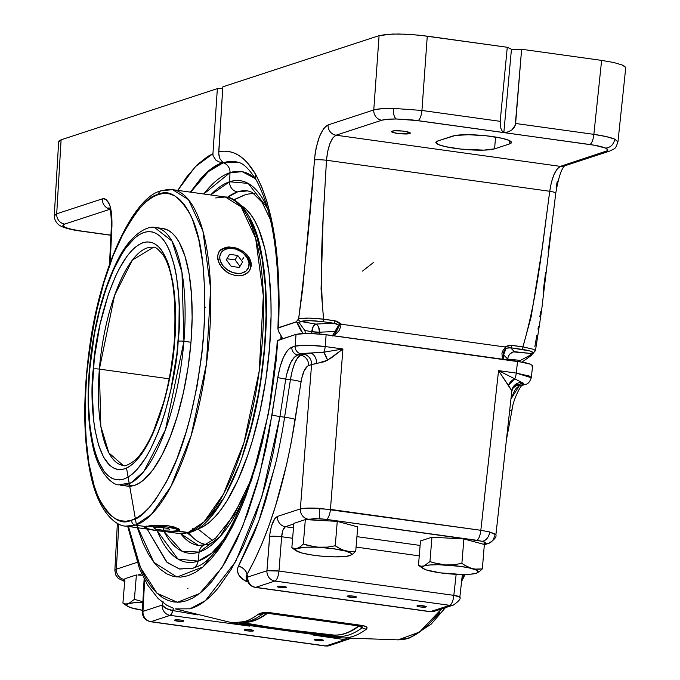<?xml version="1.0" encoding="UTF-8"?>
<svg xmlns="http://www.w3.org/2000/svg" width="680" height="680" viewBox="0 0 680 680"><rect width="100%" height="100%" fill="white"/><g stroke="black" fill="none" stroke-linecap="round" stroke-linejoin="round"><path stroke-width="1.02" d="M329.8 634.635L332.027 634.848A230.681 78.141 -82.1 0 0 333.268 634.984A230.681 78.141 -82.1 0 0 358.062 626.322A9.367 8.355 -126.9 0 1 358.538 626.373A230.673 78.141 97.9 0 1 333.089 634.976M231.956 622.744L232.271 622.727A9.367 8.814 97.3 0 0 232.925 622.837L249.806 620.993A231.549 78.429 -82.1 0 0 262.769 613.904A9.367 8.355 -126.9 0 1 266.475 613.59A230.673 78.141 97.9 0 1 245.08 622.302A230.673 78.141 -82.1 0 0 266.475 613.59A9.367 8.355 -126.9 0 1 266.951 613.666A230.681 78.141 97.9 0 1 244.553 622.404A230.681 78.141 97.9 0 0 266.951 613.666A9.367 8.355 53.1 0 0 266.475 613.59A9.367 8.355 53.1 0 0 262.769 613.904L264.061 613.351M250.401 264.605L249.033 262.913A15.649 11.382 -149.7 0 1 236.113 273.326A15.649 11.382 -149.7 0 1 219.861 258.859L217.855 259.59L219.861 258.859L219.819 256.471L221.391 252.288L224.952 249.416L229.968 248.293L235.654 249.084L241.162 251.668L243.576 253.521L247.282 258L249.033 262.913L248.557 267.521L245.939 271.116L241.57 273.156L238.926 273.488L233.24 272.697L227.732 270.104L223.244 266.118L220.464 261.332L219.861 258.859A15.649 11.382 -149.7 0 1 232.781 248.447A15.649 11.382 -149.7 0 1 249.033 262.913L250.401 264.605A17.995 13.082 30.3 0 0 236.529 249.22A17.995 13.082 30.3 0 0 218.501 252.569A17.995 13.082 30.3 0 1 236.529 249.22A17.995 13.082 30.3 0 1 250.401 264.605L251.218 263.219L250.401 264.605A17.995 13.082 30.3 0 1 249.5 270.733A17.995 13.082 30.3 0 0 250.401 264.605M147.245 526.788L146.693 526.073L147.245 526.788L155.422 526.099L167.356 527L176.052 528.963L177.412 529.992L176.409 530.833A15.649 2.405 4.7 0 1 160.123 531.071A15.649 2.405 4.7 0 1 146.387 527.918A15.649 2.405 4.7 0 1 147.245 526.788A15.649 2.405 4.7 0 1 165.92 526.813A15.649 2.405 4.7 0 1 177.2 530.451A15.649 2.405 4.7 0 1 176.409 530.833L168.224 531.522L156.298 530.621L147.602 528.658L146.234 527.629L147.245 526.788M192.755 528.632A4.497 4.173 -108.1 0 1 188.198 532.474L178.577 533.443A169.847 57.536 -82.1 0 0 188.198 532.474L178.594 531.139L170.136 531.522M161.135 190.799A4.497 4.173 71.9 0 0 158.397 194.471C168.733 188.972 179.537 196.001 190.791 215.552C202.648 239.181 206.873 280.05 203.456 338.155C197.243 397.188 185.878 443.156 169.371 476.085C154.19 504.296 141.601 518.985 131.623 520.132C121.286 525.631 110.492 518.611 99.237 499.052C87.371 475.422 83.155 434.554 86.564 376.448C92.778 317.424 104.142 271.447 120.657 238.527C135.839 210.307 148.418 195.627 158.397 194.471A4.497 4.173 -108.1 0 1 162.953 190.621A169.847 57.536 97.9 0 1 172.576 189.66A169.847 57.536 97.9 0 1 207.91 351.993A169.847 57.536 97.9 0 1 135.456 525.147A4.497 4.173 -108.1 0 1 131.623 520.132A4.497 4.173 71.9 0 0 135.456 525.147A169.847 57.536 97.9 0 1 125.834 526.116L135.456 525.147L145.061 526.481L135.456 525.147L151.334 514.488L170.816 486.625L191.182 435.455L206.474 363.715L210.588 288.499L202.904 230.928L188.419 199.571L172.576 189.66L225.326 196.987L241.171 206.898L255.654 238.255L263.33 295.825L259.225 371.042L243.933 442.782L223.558 493.952L204.077 521.815L188.198 532.474A169.847 57.536 -82.1 0 0 260.661 359.32A169.847 57.536 -82.1 0 0 225.326 196.987C234.455 196.486 253.011 210.902 260.525 248.378C267.911 283.704 268.337 325.677 261.774 374.28C251.277 454.758 218.076 525.869 189.966 532.321L178.577 533.443L163.472 531.343M212.627 540.575L197.914 528.972A164.976 55.879 97.9 0 1 196.35 529.431L197.914 528.972L212.627 540.575M239.292 197.464A176.987 59.95 97.9 0 1 244.987 194.905L233.886 199.886L244.987 194.905A176.987 59.95 -82.1 0 0 242.139 196.019L233.716 199.801M187.425 533.027L194.488 538.96A176.987 59.95 -82.1 0 0 205.785 544.425A176.987 59.95 97.9 0 1 188.641 532.721M174.454 620.236L174.454 620.228A4.683 0.722 -175.3 0 0 178.27 621.256A4.683 0.722 -175.3 0 0 183.489 621.222L182.929 620.509L180.786 620.075L174.76 620.015A4.683 0.722 4.7 0 1 179.996 619.981A4.683 0.722 4.7 0 1 183.795 621.001L183.489 621.222A4.683 0.722 -175.3 0 0 183.795 621.001A4.683 0.722 4.7 0 1 183.489 621.231L182.929 620.509L183.489 621.222A4.683 0.722 4.7 0 1 178.254 621.265A4.683 0.722 4.7 0 1 174.454 620.236A4.683 0.722 4.7 0 1 174.76 620.015L174.87 620.577L177.471 621.163L183.489 621.231C178.449 621.52 175.533 621.112 174.76 620.007M277.219 586.577L277.227 586.568A4.683 0.722 -175.3 0 0 281.036 587.596A4.683 0.722 -175.3 0 0 286.263 587.562L285.694 586.848L286.263 587.571A4.683 0.722 -175.3 0 0 286.56 587.341L281.12 587.613L278.086 587.078L277.525 586.356A4.683 0.722 4.7 0 1 282.761 586.321A4.683 0.722 4.7 0 1 286.56 587.341A4.683 0.722 4.7 0 1 286.263 587.571A4.683 0.722 4.7 0 1 281.019 587.596A4.683 0.722 4.7 0 1 277.219 586.577A4.683 0.722 4.7 0 1 277.525 586.356L283.551 586.415L285.694 586.848L286.263 587.571C281.214 587.851 278.298 587.452 277.525 586.347M244.315 629.943L244.315 629.935A4.683 0.722 -175.3 0 0 248.132 630.963A4.683 0.722 -175.3 0 0 253.359 630.929L252.79 630.215L250.648 629.782L244.621 629.722A4.683 0.722 4.7 0 1 249.857 629.688A4.683 0.722 4.7 0 1 253.657 630.708L253.359 630.929A4.683 0.722 -175.3 0 0 253.657 630.708A4.683 0.722 4.7 0 1 253.351 630.938L252.79 630.215L253.359 630.929C248.31 631.218 245.395 630.819 244.621 629.714L244.732 630.284L247.333 630.87L253.351 630.938A4.683 0.722 4.7 0 1 248.115 630.963A4.683 0.722 4.7 0 1 244.315 629.943A4.683 0.722 4.7 0 1 244.621 629.722M347.089 596.284L347.089 596.275A4.683 0.722 -175.3 0 0 350.897 597.303A4.683 0.722 -175.3 0 0 356.125 597.269L355.555 596.547L356.125 597.269A4.683 0.722 -175.3 0 0 356.422 597.048L350.982 597.321L347.497 596.623L347.387 596.062A4.683 0.722 4.7 0 1 352.623 596.029A4.683 0.722 4.7 0 1 356.422 597.048A4.683 0.722 4.7 0 1 356.125 597.269A4.683 0.722 4.7 0 1 350.88 597.303A4.683 0.722 4.7 0 1 347.089 596.284A4.683 0.722 4.7 0 1 347.387 596.062L353.413 596.122L356.014 596.708L356.125 597.269C351.075 597.558 348.16 597.159 347.387 596.054M314.185 639.65L314.185 639.642A4.683 0.722 -175.3 0 0 317.993 640.67A4.683 0.722 -175.3 0 0 323.221 640.637L322.651 639.923L320.51 639.489L314.483 639.429A4.683 0.722 4.7 0 1 319.719 639.395A4.683 0.722 4.7 0 1 323.519 640.415L323.221 640.637A4.683 0.722 -175.3 0 0 323.519 640.415A4.683 0.722 4.7 0 1 323.221 640.637L322.651 639.923L323.221 640.637A4.683 0.722 4.7 0 1 317.976 640.67A4.683 0.722 4.7 0 1 314.185 639.65L318.078 640.688L323.221 640.637C318.172 640.925 315.256 640.526 314.483 639.421L314.185 639.685A4.683 0.722 4.7 0 1 314.483 639.429M416.95 605.99L416.95 605.982A4.683 0.722 -175.3 0 0 420.758 607.01A4.683 0.722 -175.3 0 0 425.986 606.968L425.416 606.254L425.986 606.976A4.683 0.722 -175.3 0 0 426.284 606.755L420.844 607.019L417.358 606.331L417.248 605.769A4.683 0.722 4.7 0 1 422.484 605.736A4.683 0.722 4.7 0 1 426.284 606.755A4.683 0.722 4.7 0 1 425.986 606.976A4.683 0.722 4.7 0 1 420.75 607.01A4.683 0.722 4.7 0 1 416.95 605.99A4.683 0.722 4.7 0 1 417.248 605.769L423.274 605.829L425.416 606.262L425.986 606.976C420.937 607.265 418.022 606.866 417.248 605.761M381.752 120.232C384.6 119.357 389.495 118.949 396.449 119A9.367 3.91 -89.4 0 1 393.363 108.375C384.081 108.307 377.553 108.834 373.771 109.956A9.367 8.696 71.9 0 0 381.752 120.232L387.549 119.263L396.449 119L412.582 119.969L589.798 144.508C596.946 145.52 602.149 146.693 605.413 148.036A9.367 8.398 -67 0 0 614.669 139.119C610.317 137.334 603.373 135.745 593.861 134.351A9.367 3.171 97.9 0 1 589.798 144.508A9.367 3.171 -82.1 0 0 593.861 134.351L601.621 60.384L521.619 49.266L515.619 123.48L593.861 134.351L515.619 123.48L514.496 126.973L511.879 129.922L508.138 131.877L503.837 132.566L594.719 145.282L605.413 148.036L607.869 149.881L607.495 150.696L560.362 166.37L336.056 135.201L381.752 120.232A9.367 8.696 -108.1 0 1 373.771 109.956L379.091 35.649L222.819 86.836L218.739 151.81L223.864 151.156L228.888 151.512L233.792 152.873L238.535 155.227L243.117 158.567L247.503 162.877L255.603 174.327L261.69 186.83L266.959 201.739L271.328 218.739L274.762 237.618L277.245 258.366L278.707 280.415L279.14 303.526L278.536 327.658L296.2 321.87L298.613 318.877L302.727 288.813L315.129 153.714L316.217 147.602L319.422 136.646L323.57 128.707L325.822 126.242L328.075 124.924L373.771 109.956L328.075 124.924C321.139 129.047 316.591 140.726 314.44 159.962C310.624 212.594 305.346 265.565 298.613 318.877L308.771 318.113L323.595 319.175L321.062 289.008L323.102 219.572L326.468 160.25L549.737 191.275L541.935 249.976L531.123 316.948L522.928 346.868L509.677 345.202L504.45 346.902L341.598 324.275L336.821 321.181L323.595 319.175C318.486 265.472 323.774 213.019 326.468 160.25L327.683 151.41L329.919 143.582L332.86 137.904L336.056 135.201L560.362 166.37L557.082 169.056L553.928 174.709L551.352 182.487L549.737 191.275L326.468 160.25C320.986 159.664 316.974 159.57 314.44 159.962C316.974 159.57 320.986 159.664 326.468 160.25C327.913 146.498 331.118 138.15 336.056 135.201A9.367 8.696 -108.1 0 1 328.075 124.924A9.367 8.696 71.9 0 0 336.056 135.201L381.752 120.232M495.89 534.888L489.702 531.972A9.367 6.732 103.9 0 1 482.112 541.263C485.75 542.223 486.685 543.039 484.908 543.728A9.367 8.696 71.9 0 0 488.699 543.362M532.091 366.596L532.61 365.763L530.57 364.225L517.557 361.293L516.248 373.082L498.559 370.625L521.925 382.483L519.826 384.293L521.517 383.46L521.925 382.483L523.175 383.078L523.566 384.157L522.69 384.6L519.367 385.688L516.834 385.279L519.826 384.293A9.367 8.696 -108.1 0 0 516.163 384.616L516.171 384.616C516.12 385.968 515.652 381.505 511.87 390.949L498.559 370.625L480.828 530.289L319.812 508.368A9.367 1.054 93.7 0 0 320.025 518.746L326.4 519.384A9.367 3.171 -82.1 0 0 330.446 509.396L342.916 349.001L325.219 346.545L326.137 334.696L517.557 361.293L516.248 373.082L498.559 370.625L480.828 530.289L330.446 509.396L342.916 349.001L331.644 357.663L324.683 361.649L311.576 364.531L307.453 366.137L304.155 370.812L301.606 378.76L291.269 442.272L286.628 464.483L275.493 506.124L269.017 525.479L262.089 543.362L254.77 559.683L247.044 574.447L247.732 577.057L266.942 570.766L270.002 532.882L271.456 526.099L274.83 518.593L277.398 516.435L300.356 508.912L311.576 364.531L300.356 508.912L307.955 508.087L330.446 509.396A9.367 3.171 97.9 0 1 326.4 519.384L314.525 518.577L306.825 519.69L337.263 521.373L357.723 526.889L355.716 551.284L350.6 551.735L342.609 550.094L335.257 545.768L337.263 521.373L357.723 526.889L355.716 551.284L348.007 551.548L333.523 548.743L314.908 546.95L303.322 544.009L305.328 519.605L308.337 519.197A9.367 8.696 -108.1 0 1 300.356 508.912L277.398 516.435C273.436 518.789 270.844 525.462 269.611 536.452L266.942 570.766L247.732 577.057L247.044 574.447L246.109 576.512L246.534 581.587L241.935 578.408L238.603 574.693L237.269 570.494L237.507 568.31L252.832 536.29C256.921 526.635 261.205 514.709 265.685 500.522L276.361 460.521C280.185 443.122 282.931 428.689 284.589 417.223A899.58 80.707 -170.2 0 1 279.947 416.517L273.284 452.548L269.263 469.948L264.8 486.812L254.822 518.083L243.474 545.972L231.2 569.381L218.186 587.971C209.185 598.706 200.337 605.498 191.632 608.328M277.899 328.746L278.868 332.078L282.498 338.308L278.35 330.837L277.899 328.746L278.536 327.658C281.146 258.842 273.504 207.731 255.603 174.327A9.367 8.007 150.1 0 0 256.224 180.047A9.367 8.007 -29.9 0 1 255.603 174.327C245.14 156.4 232.849 148.894 218.739 151.81L218.969 155.609L219.954 158.797L223.108 162.834A206.184 69.844 -82.1 0 0 190.672 192.177L208.344 171.641L223.108 162.834L222.317 162.732L206.244 172.907L190.4 192.134L200.863 178.398C208.097 170.349 215.254 165.13 222.317 162.732L223.525 162.894A9.367 8.696 -108.1 0 1 230.019 172.66L229.576 181.772L248.191 183.413L267.537 208.25A188.02 63.691 -82.1 0 0 229.576 181.772A9.367 8.696 71.9 0 0 237.566 191.887A178.976 60.63 97.9 0 0 227.4 197.37L237.566 191.887A9.367 8.696 -108.1 0 1 229.576 181.772L210.664 194.947A188.02 63.691 -82.1 0 1 229.576 181.772L230.019 172.66A197.234 66.81 97.9 0 1 255.382 178.611L242.225 171.708L230.019 172.66A9.367 8.696 71.9 0 0 223.525 162.894L238.025 162.273A206.184 69.844 -82.1 0 0 223.329 162.758L237.873 162.231M219.079 546.057A197.234 66.81 97.9 0 1 198.084 561.127L199.13 552.101A188.02 63.691 -82.1 0 1 163.914 531.403L181.994 551.216L199.13 552.101A9.367 8.696 -108.1 0 1 204.799 544.774A9.367 8.696 -108.1 0 1 208.59 544.408L216.504 540.506M198.45 545.428L180.684 533.638A178.976 60.63 97.9 0 0 198.45 545.428L204.909 544.731L215.611 538.194L233.946 515.049L250.631 480.505M204.799 544.774A9.367 8.696 71.9 0 0 199.13 552.101A188.02 63.691 -82.1 0 0 246.032 493.383L220.099 536.664L199.13 552.101L198.084 561.127L211.76 553.137L228.072 534.684M281.274 339.209A188.02 63.691 -82.1 0 0 281.452 336.558L281.274 339.209M409.7 133.552L406.963 131.725L409.7 133.552A9.367 1.436 -175.3 0 0 410.312 133.11L409.7 133.552C405.969 135.031 387.421 132.447 392.232 131.13A9.367 1.436 4.7 0 1 402.713 131.07A9.367 1.436 4.7 0 1 410.303 133.119A9.367 1.436 4.7 0 1 409.7 133.56L410.074 132.753L408.578 132.115L402.517 131.044L394.171 130.806L391.629 131.639L393.363 132.575L399.423 133.645L409.7 133.56A9.367 1.436 4.7 0 1 399.228 133.629A9.367 1.436 4.7 0 1 391.629 131.58A9.367 1.436 -175.3 0 0 399.236 133.62A9.367 1.436 -175.3 0 0 409.7 133.552M282.498 338.308L282.727 338.733L282.498 338.308M222.046 543.694L215.178 552.202M196.529 566.848L193.12 568.183A9.367 8.696 71.9 0 0 198.084 561.127A9.367 8.696 -108.1 0 1 193.12 568.183L179.681 569.041L167.255 562.615L147.186 529.082L166.447 561.901L179.239 568.939L193.12 568.183L196.529 566.848C228.948 556.333 271.889 447.279 277.219 340.791M247.707 190.876L237.566 191.887A178.976 60.63 97.9 0 1 247.707 190.876L252.195 192.372L262.131 202.334L270.495 219.852M93.27 369.053C88.918 402.671 94.647 477.156 124.568 468.86C154.743 457.478 173.383 375.003 174.471 342.457A4.743 0.731 -175.3 0 0 174.156 342.695A4.743 0.731 -175.3 0 0 174.429 342.958A4.743 0.731 4.7 0 1 174.156 342.695A4.743 0.731 4.7 0 1 174.471 342.457L175.499 320.646L174.939 300.186L174.054 290.708L172.788 281.86L169.15 266.373L166.812 259.887L161.211 249.738L157.998 246.168L154.555 243.661L150.909 242.233L147.101 241.893L143.166 242.65L139.145 244.502L135.065 247.418L130.985 251.379L126.922 256.351L119.043 269.101L115.302 276.76L108.383 294.278L99.917 324.76L94.376 357.901L92.234 390.864L93.678 420.801L94.945 429.649L98.583 445.137L103.581 457.19L109.744 465.341L113.186 467.848L116.832 469.285L120.632 469.616L124.568 468.86L128.596 467.015L132.668 464.091L136.756 460.131L144.806 449.233L152.439 434.75L159.35 417.231L165.291 397.341L170.017 375.861L174.471 342.457C178.823 308.839 173.094 234.353 143.166 242.65C112.99 254.04 94.359 336.506 93.27 369.053A4.743 0.731 4.7 0 1 99.373 369.121A4.743 0.731 -175.3 0 0 93.27 369.053M123.139 465.426L108.843 452.846L100.835 426.36L99.373 369.121A110.109 37.298 97.9 0 1 153.442 247.316L132.439 260.006L114.597 295.324L99.373 369.121L169.167 378.811L99.373 369.121A110.109 37.298 97.9 0 0 123.139 465.426C124.346 466.692 128.163 465.077 134.589 460.598C140.939 455.005 147.186 445.366 153.315 431.673L163.446 402.951C168.827 383.767 172.397 363.681 174.156 342.686C176.672 299.582 173.018 270.402 163.183 255.136C158.125 248.974 154.879 246.364 153.442 247.316M118.711 484.857L131.061 482.8L143.803 471.478L165.435 429.802L183.923 341.267A4.803 0.739 -175.3 0 0 178.143 341.258C176.953 376.745 156.638 466.684 123.726 479.094C91.103 488.146 84.855 406.921 89.599 370.26A4.803 0.739 -175.3 0 0 89.284 370.498A4.803 0.739 4.7 0 1 89.599 370.26C90.78 334.764 111.103 244.834 144.007 232.416C176.638 223.363 182.886 304.589 178.143 341.258A4.803 0.739 4.7 0 1 183.923 341.267A130.024 44.047 97.9 0 1 120.062 485.112L127.118 486.089A130.024 44.047 -82.1 0 0 190.978 342.252L183.923 341.267L190.978 342.252A130.024 44.047 -82.1 0 0 162.903 228.514L155.847 227.536A130.024 44.047 97.9 0 1 183.923 341.267L181.985 272.468L172.04 241.12L154.479 227.409C148.996 225.862 131.673 231.94 117.529 260.406C102.663 290.267 93.245 326.952 89.284 370.481C87.014 399.024 88.085 423.75 92.505 444.677C97.945 473.365 112.982 485.112 118.711 484.857M144.381 527.748L147.636 528.674L144.381 527.748L144.143 526.898L151.436 525.428L161.347 525.189L168.257 525.784L174.182 526.975L179.325 529.295L179.52 530.655L178.594 531.139L178.755 529.159L178.594 531.139L172.261 531.615M144.143 526.898L154.505 525.223L168.257 525.784L178.219 528.513L179.758 530.026L178.594 531.139L188.198 532.474A4.497 4.173 71.9 0 0 190.026 532.304M250.503 260.398L251.251 265.982L249.9 270.113L247.503 272.926L242.369 275.476L236.045 275.757L229.525 273.7L223.788 269.646L219.649 264.308L218.365 261.435L217.617 255.833L218.832 251.94L221.068 249.407L225.973 247.265L228.973 246.95L235.518 247.86L238.807 249.05L244.775 252.705L247.214 255.051L250.503 260.398L251.218 263.219L251.251 265.982L249.356 270.946L245.131 274.465L242.369 275.476L236.045 275.757L229.525 273.7L226.517 271.889L221.484 267.087L218.365 261.435L217.676 258.561L217.617 255.833L219.334 251.183L221.068 249.407L225.973 247.265L228.973 246.95L235.518 247.86L241.935 250.682L244.775 252.705L249.152 257.652L250.503 260.398M531.301 377.74L516.248 373.082A7.029 2.38 97.9 0 1 514.803 378.743A7.029 2.38 -82.1 0 0 516.248 373.082L529.252 376.04L531.31 377.68L532.61 365.763L530.57 364.225L525.283 362.661L321.725 334.161L308.286 333.344L296.038 334.373L295.128 346.103L291.805 347.191C285.524 350.225 280.865 360.306 277.814 377.434L272.008 414.859L259.607 474.759L242.463 527.017L221.918 567.698L199.623 593.504L177.404 602.276L157.08 593.292L140.309 567.298L128.469 526.481L134.249 550.417L142.069 571.217L146.608 579.827L151.487 587.044L156.672 592.9L162.189 597.388L167.986 600.448L173.969 602.021L180.106 602.149L186.413 600.806L192.856 597.992L199.299 593.75L205.734 588.123L212.16 581.119L224.782 563.108L236.674 540.413L247.681 513.366L257.346 483.046L265.565 449.812L269.017 432.539L277.814 377.434L280.211 366.325L283.594 356.991L287.598 350.387L289.705 348.339L295.128 346.103L296.038 334.373L277.822 340.34L276.08 361.063L270.453 402.662L262.25 442.569L257.227 461.635L245.709 496.544L239.292 512.21L232.483 526.533L225.437 539.181L218.169 550.163L210.69 559.444L203.15 566.831L195.611 572.262L188.079 575.722L180.702 577.133L173.587 576.504L166.736 573.861L160.166 569.177L154.037 562.564L148.385 554.09L143.208 543.736L137.326 527.706M204.944 306.944L205.674 307.504M179.758 530.026L179.52 530.655M89.599 370.26L94.444 333.829L99.603 310.403L106.08 288.719L113.619 269.611L121.941 253.819L126.293 247.35L135.175 237.618L139.621 234.43L144.007 232.416L148.299 231.591L152.456 231.956L156.425 233.512L160.182 236.257L163.684 240.142L166.897 245.149L169.796 251.209L174.522 266.297L176.316 275.171L178.653 295.154L179.18 306.076L178.925 329.23L176.936 353.413L170.893 389.555L165.044 412.225L161.661 422.79L158.006 432.718L150.033 450.254L145.792 457.7L137.02 469.574L132.557 473.9L128.12 477.079L123.726 479.094L119.442 479.927L115.285 479.553L111.316 477.998L107.559 475.26L104.057 471.367L97.945 460.3L95.395 453.22L93.211 445.213L90.041 426.683L88.561 405.433L88.468 394.043L89.599 370.26M137.895 575.025L141.703 573.775L137.895 575.025L142.392 575.271L137.895 575.025M124.958 581.247L123.48 580.269L124.372 579.453A9.367 8.696 -108.1 0 1 116.382 569.177L137.088 562.394L116.382 569.177L118.787 523.991L116.382 569.177A9.367 8.696 71.9 0 0 124.372 579.453L124.72 581.154M293.811 523.957L285.387 526.711L293.488 527.841L285.387 526.711A9.367 8.696 -108.1 0 1 277.398 516.435A9.367 8.696 71.9 0 0 285.387 526.711L293.811 523.957M356.923 536.656L420.113 545.428L356.923 536.656M420.478 540.957L431.953 537.2L463.887 538.96L483.395 544.221L485.8 542.912L482.112 541.263L326.4 519.384L476.782 540.277A9.367 3.171 -82.1 0 0 480.828 530.289L489.702 531.972L495.465 534.14L495.89 534.88C496.706 537.021 494.275 539.861 488.58 543.405A9.367 8.696 -108.1 0 1 484.908 543.728L483.395 544.221L484.356 544.485L463.887 538.96L461.881 563.363L463.887 538.96L431.953 537.2L429.947 561.604L431.953 537.2L420.478 540.957L418.472 565.361L420.478 540.957M150.96 621.656L170.17 615.366L249.645 626.119L170.17 615.366L171.606 613.827L173.468 608.328L172.898 610.581A9.367 2.83 97.5 0 1 170.17 615.366A9.367 8.696 -108.1 0 1 162.18 605.081L163.251 601.894L162.18 605.081A9.367 3.935 16.5 0 0 172.898 610.581L166.234 608.49L162.18 605.081A9.367 8.696 71.9 0 0 170.17 615.366L150.96 621.656A9.367 3.171 97.9 0 1 150.433 621.707A9.367 3.171 -82.1 0 0 150.96 621.656A9.367 8.696 -108.1 0 1 142.97 611.371L162.18 605.081L142.97 611.371A9.367 8.696 71.9 0 0 150.96 621.656L325.813 645.949L150.96 621.656M313.029 635.035L345.024 639.659L325.813 645.949A9.367 3.171 97.9 0 1 325.286 646A9.367 3.171 -82.1 0 0 325.813 645.949A9.367 8.696 71.9 0 0 329.486 645.626A9.367 8.696 -108.1 0 1 325.813 645.949L345.024 639.659A9.367 3.519 -81.7 0 0 346.749 638.206M247.325 580.091A9.367 6.188 -11.8 0 1 247.732 577.057A9.367 8.696 71.9 0 0 255.723 587.341L274.924 581.052A9.367 3.171 -82.1 0 0 278.97 571.056L453.823 595.348L278.97 571.056L281.639 536.741L292.629 538.271L281.639 536.741L278.97 571.056A9.367 3.171 97.9 0 1 274.924 581.052L449.777 605.344L430.108 611.694A9.367 2.83 -82.5 0 0 430.576 611.635L255.723 587.341L430.576 611.635L449.777 605.344L274.924 581.052L255.723 587.341A9.367 3.519 98.3 0 1 255.111 587.384L255.723 587.341A9.367 8.696 -108.1 0 1 247.732 577.057L247.307 580.023L246.559 577.617L247.291 578.399M557.354 181.101L556.07 187.187M550.579 232.806L548.139 252.535M545.64 272.28L543.09 292.034M540.515 311.797L539.869 316.736M538.415 326.663L537.973 329.154M536.835 335.41L534.862 346.647M532.083 353.787L531.667 355.087M212.933 153.706L217.37 88.621L61.098 139.808L56.703 213.809L102.4 198.84L104.576 198.713L106.59 199.775L109.862 205.292L111.732 214.582L111.936 226.287L110.203 262.421L111.936 226.287L111.325 226.839L111.936 226.287C112.268 207.655 109.089 198.5 102.4 198.84A9.367 8.696 71.9 0 0 109.591 208.972A9.367 8.696 -108.1 0 1 102.4 198.84L56.703 213.809A9.367 8.696 71.9 0 0 64.685 224.094L109.727 209.338L64.685 224.094A9.367 8.696 -108.1 0 1 56.703 213.809L61.098 139.808L59.185 140.743L58.692 141.839L61.098 139.808L217.37 88.621L222.7 88.715L217.37 88.621L212.933 153.706L195.228 166.77L177.786 190.383L186.575 177.089L197.072 164.9L207.663 156.468L212.933 153.706L213.053 155.593L212.933 153.706M222.317 162.732L218.909 161.882L215.874 160.123L213.053 155.593L215.874 160.123L218.909 161.882L222.317 162.732M80.376 231.03A9.367 3.171 -82.1 0 0 80.945 230.987L110.891 235.144L80.945 230.987A9.367 3.171 97.9 0 1 80.418 231.038A9.367 3.171 97.9 0 1 79.917 230.834M511.632 409.921L511.632 409.921A7.029 0.578 -169.4 0 1 511.998 410.193A7.029 0.578 -169.4 0 1 509.737 410.184A7.029 0.578 10.6 0 0 511.998 410.193M464.329 574.472L461.831 579.317M439.952 612.612L433.322 619.667M126.531 468.087L136.382 524.577L153.875 562.351L176.944 577.057L203.006 566.95L228.888 533.239L251.634 479.859L268.608 412.955L277.822 340.34L277.55 341.216L277.227 340.74L296.038 334.373L300.866 333.565L308.286 333.344L326.137 334.696L325.219 346.545A7.029 2.38 97.9 0 1 323.774 352.206L342.916 349.001L325.219 346.545C311.525 344.947 301.495 344.802 295.128 346.103L307.36 345.21L325.219 346.545A7.029 2.38 -82.1 0 1 323.774 352.206L342.916 349.001L327.59 360.221L323.774 352.206A9.367 1.861 -112 0 1 327.59 360.221L316.531 363.604A9.367 6.774 85.3 0 0 310.522 353.107L300.602 355.232L297.798 354.909L302.659 353.473L323.774 352.206L310.522 353.107A9.367 6.774 -94.7 0 1 316.531 363.604L311.576 364.531A9.367 8.696 71.9 0 0 303.594 354.254L310.522 353.107L301.121 353.821A7.029 6.528 -108.1 0 1 295.128 346.103A7.029 6.528 71.9 0 0 301.121 353.821L297.798 354.909L300.602 355.232L297.594 357.858L294.695 363.214L292.221 370.736L290.428 379.627L285.745 379.083L279.947 416.517A899.58 80.707 9.8 0 0 284.589 417.223L290.428 379.627L285.745 379.083L286.62 374.501L290.675 362.695L294.142 357.433L297.798 354.909A7.029 6.528 -108.1 0 1 291.805 347.191A7.029 6.528 71.9 0 0 297.798 354.909C292.324 357.263 288.303 365.322 285.745 379.083A7.029 0.654 -171.2 0 1 277.814 377.434A7.029 0.654 8.8 0 0 285.745 379.083L279.947 416.517A7.029 0.654 -171.2 0 1 272.008 414.859A7.029 0.654 8.8 0 0 279.947 416.517L261.749 497.225L235.671 561.578L205.394 600.652L189.983 608.821L175.244 608.88M230.019 172.66L203.779 193.995A197.234 66.81 97.9 0 1 230.019 172.66M157.156 530.74L177.939 559.053L198.084 561.127A197.234 66.81 97.9 0 1 157.156 530.74M625.719 67.549L622.446 65.084L613.981 62.569L601.621 60.384L593.861 134.351L606.212 136.587L614.669 139.119L617.958 141.831L625.727 67.813L624.775 66.351L622.446 65.084L613.981 62.569L601.621 60.384L521.619 49.266L511.445 49.258L507.271 47.277L420.197 35.3L405.628 34.195L392.343 34.051L379.091 35.649L222.819 86.836L218.739 153.739L219.954 158.797L222.955 162.529M494.589 148.835L509.507 143.947L511.471 142.298L508.81 140.301L501.933 138.252L486.149 135.779L468.673 134.725L455.387 135.447L437.827 140.947L435.863 142.596L438.523 144.594L445.4 146.642L461.185 149.115L483.829 150.127L494.589 148.835A30.455 4.683 4.7 0 1 460.547 149.047A30.455 4.683 4.7 0 1 435.854 142.392A30.455 4.683 4.7 0 1 437.827 140.947L452.744 136.059A30.455 4.683 4.7 0 1 486.787 135.847A30.455 4.683 4.7 0 1 511.479 142.502A30.455 4.683 4.7 0 1 509.507 143.947L509.771 140.751L509.507 143.947L494.589 148.835L495.558 137.029L494.589 148.835M247.919 581.918L246.534 581.587L247.409 580.473L246.534 581.587C238.672 577.422 235.951 572.279 238.391 566.151L258.85 520.837L275.434 464.517M127.704 526.371L139.468 568.616L147.611 585.012L158.125 598.527L166.753 605.226L173.587 608.354M445.476 607.631L431.043 624.283L409.785 637.899L405.272 639.132L398.276 639.863L407.49 638.325C416.194 635.502 425.17 628.745 434.426 618.043L441.6 608.898L419.56 632.017L398.216 639.863M272.289 612.986L362.202 625.447L366.231 626.748L367.14 627.929L366.426 629.127A232.399 78.727 97.9 0 1 341.725 637.874A232.399 78.727 97.9 0 1 340.195 637.721A9.367 8.814 -82.7 0 1 339.719 637.67A9.367 8.814 -82.7 0 1 336.065 636.284L240.338 623.245A9.367 3.188 101.1 0 1 240.626 622.973A9.367 3.188 -78.9 0 0 240.338 623.245L239.402 623.058L240.338 623.245A9.367 3.188 101.1 0 1 238.654 624.044A9.367 3.188 -78.9 0 0 240.338 623.245L328.27 635.46A9.367 3.153 94.7 0 1 329.375 634.661A9.367 3.153 -85.3 0 0 328.27 635.46A9.367 3.153 94.7 0 1 326.817 636.293A9.367 3.153 -85.3 0 0 328.27 635.46L336.065 636.284A9.367 8.814 97.3 0 0 332.716 634.933A9.367 8.814 -82.7 0 1 336.065 636.284A9.367 8.814 97.3 0 0 339.719 637.67L341.725 637.874A232.399 78.727 -82.1 0 0 366.426 629.127A9.367 8.355 -126.9 0 1 362.202 627.725A231.549 78.429 97.9 0 1 336.065 636.284A231.549 78.429 97.9 0 0 362.202 627.725A9.367 8.355 53.1 0 0 358.538 626.373A9.367 8.355 -126.9 0 1 362.202 627.725A9.367 8.355 53.1 0 0 366.426 629.127C368.169 627.266 366.137 625.957 360.332 625.217L272.289 612.986C266.041 612.051 261.443 612.433 258.502 614.134L264.146 612.561L272.289 612.986A9.367 3.009 100.9 0 1 271.039 613.453A9.367 3.009 -79.1 0 0 272.289 612.986M232.798 622.821L232.925 622.837A9.367 8.814 -82.7 0 1 232.271 622.727A232.399 78.727 -82.1 0 0 258.502 614.134A232.399 78.727 97.9 0 1 232.271 622.727L238.578 624.027A9.367 3.188 -78.9 0 0 238.654 624.044L231.744 622.667M421.94 110.466L500.183 121.337L507.271 47.277L427.269 36.159L421.94 110.466L427.269 36.159L412.896 34.637L398.692 34L386.818 34.357L379.091 35.649L373.771 109.956L381.497 108.715L393.363 108.375L421.94 110.466A9.367 3.171 97.9 0 1 417.885 120.623L503.837 132.566L502.171 131.053L500.888 128.393L500.183 121.337L421.94 110.466L393.363 108.375A9.367 3.91 90.6 0 0 396.449 119L417.885 120.623A9.367 3.171 -82.1 0 0 421.94 110.466M80.945 230.987L71.68 229.347L65.331 227.46L62.883 225.615L64.685 224.094C60.358 226.287 65.781 228.582 80.945 230.987M144.126 578.782L142.358 611.923A9.367 1.683 3 0 1 142.97 611.371L144.653 579.793L142.97 611.371L142.383 611.83M516.298 384.574A9.367 8.696 71.9 0 1 519.826 384.293L516.834 385.279L512.626 388.263L516.834 385.279L519.367 385.688L516.213 388.288L514.624 390.635L510.986 398.964M459.85 597.091L453.823 595.348A9.367 3.171 97.9 0 1 449.777 605.344A9.367 3.171 -82.1 0 0 453.823 595.348L456.161 574.303L453.823 595.348A9.367 1.19 6.3 0 1 459.85 597.15A9.367 1.19 6.3 0 1 459.255 597.49M419.254 555.866L356.065 547.086L419.254 555.866M333.268 634.984A230.681 78.141 -82.1 0 0 358.062 626.322L357.025 625.719L269.203 613.521L266.951 613.666L269.203 613.521A9.367 3.009 100.9 0 1 269.671 613.241A9.367 3.009 -79.1 0 0 269.203 613.521L357.025 625.719L358.062 626.322A9.367 8.355 53.1 0 1 358.538 626.373A230.673 78.141 -82.1 0 1 332.732 634.933M332.409 634.89L277.108 628.515L243.125 622.659L278.01 628.652M391.629 131.571L391.629 131.58A9.367 1.436 4.7 0 1 392.232 131.13M233.078 161.321L237.822 162.214C243.202 163.115 249.339 169.065 256.224 180.047C273.037 211.03 280.271 260.576 277.907 328.695M334.058 335.92L339.056 330.667L340.425 327.275L339.957 324.504L341.598 324.275L504.45 346.902L505.741 347.539L503.251 349.894L501.933 353.294L502.486 359.32M278.069 328.041L296.607 321.87L299.889 328.89L302.898 333.438L297.194 322.209L299.344 322.906L300.534 321.445L315.75 324.062L333.923 323.229L322.592 321.657L309.545 320.671L300.534 321.445L315.75 324.062L333.923 323.229L336.464 323.85L338.691 325.048L338.81 326.4L332.596 335.597M528.079 357.612L529.907 356.371M529.915 355.359L531.556 355.291L532.669 353.49A2.321 2.159 71.9 0 0 532.703 353.481A2.321 2.159 -108.1 0 1 531.76 353.566L532.924 352.623L529.779 350.923L510.595 347.777L514.361 351.662L531.76 353.566L529.899 355.351L520.413 360.434L519.588 361.811L520.413 360.434L507.646 359.031L507.569 359.899L507.646 359.031L520.413 360.434L529.899 355.351L531.76 353.566A2.321 2.159 71.9 0 0 532.669 353.49L532.729 353.473A2.321 2.159 -108.1 0 1 531.819 353.549A2.321 2.159 71.9 0 0 532.755 353.455L535.423 350.744C538.186 333.293 542.037 308.83 542.75 300.585L555.773 193.069L555.178 193.409C556.597 192.865 554.787 192.151 549.737 191.275C542.657 243.431 537.591 295.911 522.928 346.868L533.723 349.358L535.423 350.744M503.769 359.372L503.659 354.918L507.646 359.031L508.325 356.346L509.847 354L513.145 351.875L531.819 353.549C534.557 352.214 531.259 350.812 521.925 349.35A2.321 0.79 -82.1 0 0 522.928 346.868L511.598 345.296L504.45 346.902L505.495 347.259M319.32 333.923L319.464 332.214L335.061 331.491L319.464 332.214L318.614 326.952L317.348 325.057L315.75 324.062L313.174 326.578L311.627 333.429L311.772 331.678L304.776 330.48L311.772 331.678A6.749 1.037 -175.3 0 0 319.464 332.214L319.32 333.923M305.702 333.582L304.776 330.48L299.344 322.906L300.534 321.445A2.321 2.159 -108.1 0 1 298.554 318.894L296.2 321.87L299.344 322.906L304.776 330.48L305.702 333.582M282.957 530.068L285.387 526.711C283.416 527.892 282.166 531.233 281.639 536.741L282.957 530.068M249.806 620.993A231.549 78.429 -82.1 0 0 262.769 613.904L263.976 613.377M362.024 626.373L360.629 625.838L362.593 627.045L362.202 627.725L361.335 626.059M270.674 613.309L271.43 613.453L270.674 613.309M262.769 613.904A9.367 8.355 -126.9 0 1 258.502 614.134A9.367 8.355 53.1 0 0 262.769 613.904M238.723 624.053L326.629 636.259A9.367 3.153 -85.3 0 0 326.817 636.293L339.719 637.67M263.849 613.411L271.039 613.453L359.142 625.693A9.367 3.332 -85.1 0 0 360.332 625.217A9.367 3.332 94.9 0 1 359.142 625.693L361.386 626.076M340.195 637.721A232.399 78.727 -82.1 0 0 341.725 637.874L398.276 639.863M197.752 614.89L172.898 610.581L197.752 614.89M124.695 581.527L118.209 578.332L115.761 575.042L114.86 570.409L116.382 569.177L114.86 570.392L117.368 523.269M313.089 635.043L345.024 639.659A9.367 8.696 71.9 0 0 348.695 639.336A9.367 8.696 -108.1 0 1 345.024 639.659L346.774 638.163M274.924 581.052A9.367 8.696 -108.1 0 1 266.942 570.766A9.367 8.696 71.9 0 0 274.924 581.052M267.027 570.75L266.942 570.766A9.367 1.079 4.4 0 1 278.97 571.056L267.027 570.75M281.639 536.741A9.367 1.079 -175.6 0 0 269.611 536.452A9.367 1.079 4.4 0 1 281.639 536.741M320.025 518.746A9.367 1.054 -86.3 0 1 319.812 508.368C310.522 507.824 304.036 508.002 300.356 508.912A9.367 8.696 71.9 0 0 308.337 519.197L320.025 518.746M482.112 541.263A9.367 6.732 -76.1 0 0 489.702 531.972L480.828 530.289A9.367 3.171 97.9 0 1 476.782 540.277L482.112 541.263M494.385 535.874A9.367 8.696 -108.1 0 1 488.58 543.405L484.33 544.799M449.777 605.344A9.367 8.696 71.9 0 0 453.458 605.021A9.367 8.696 -108.1 0 1 449.777 605.344M430.576 611.635A9.367 8.696 71.9 0 0 434.248 611.312A9.367 8.696 -108.1 0 1 430.576 611.635M453.509 605.005A9.367 8.696 -108.1 0 1 453.458 605.021C458.932 601.154 461.065 598.536 459.85 597.15L462.375 574.472M531.31 377.68L531.31 377.689C529.839 381.93 527.884 384.157 525.453 384.361A7.029 6.528 -108.1 0 1 522.69 384.6A7.029 6.528 71.9 0 0 525.538 384.327M495.89 534.871L511.862 390.745A9.367 9.248 166.7 0 1 521.925 382.483A9.367 9.248 -13.3 0 0 511.862 390.745L508.394 385.339A9.367 6.511 140.7 0 1 514.803 378.743L508.394 385.339L498.559 370.625L521.925 382.483L522.69 384.6L519.367 385.688A7.029 6.528 71.9 0 0 522.13 385.45L525.453 384.361A7.029 6.528 -108.1 0 0 525.487 384.344M522.215 385.416A7.029 6.528 -108.1 0 1 519.367 385.688L510.986 398.973M516.834 385.279A9.367 8.696 71.9 0 0 515.108 385.22A9.367 8.696 -108.1 0 1 516.834 385.279M303.594 354.254A9.367 8.696 -108.1 0 1 311.576 364.531L308.584 365.517A9.367 8.696 71.9 0 0 300.602 355.232L303.594 354.254M308.584 365.517C305.192 367.166 302.676 372.598 301.045 381.828A9.367 0.875 8.8 0 0 290.428 379.627C292.74 365.908 296.131 357.774 300.602 355.232A9.367 8.696 -108.1 0 1 308.584 365.517M301.045 381.828L295.214 419.424A9.367 0.875 8.8 0 0 284.589 417.223L290.428 379.627A9.367 0.875 -171.2 0 1 301.045 381.828M284.589 417.223A9.367 0.875 -171.2 0 1 295.214 419.424C284.928 483.446 268.88 535.117 247.044 574.447A9.367 6.825 29.6 0 0 238.391 566.151C243.151 567.604 246.041 570.367 247.044 574.447C246.16 575.39 245.99 577.779 246.534 581.587M535.415 350.608L534.165 351.602A2.321 2.159 -108.1 0 1 532.729 353.473M564.154 166.005A9.367 8.696 -108.1 0 1 560.362 166.37C555.356 169.303 551.812 177.607 549.737 191.275C554.787 192.151 556.597 192.865 555.178 193.409M560.362 166.37A9.367 8.696 71.9 0 0 564.034 166.047L609.731 151.079A9.367 8.696 -108.1 0 1 609.731 151.079A9.367 8.696 -108.1 0 1 606.058 151.402L560.362 166.37M609.731 151.079C615.273 148.002 615.154 149.931 617.95 141.831L614.669 139.119A9.367 8.398 113 0 1 605.413 148.036C608.456 149.37 608.668 150.493 606.058 151.402A9.367 8.696 71.9 0 0 609.85 151.036M54.273 215.67L58.675 141.61M54.289 215.892L56.703 213.809L54.281 215.569M509.413 347.667L510.595 347.777L514.361 351.662L511.963 352.35L509.847 354L508.325 356.346L507.646 359.031L503.659 354.918L503.608 352.869L504.008 351.016L506.056 348.296L509.413 347.667M503.795 359.865L503.659 354.918L506.056 348.296L505.741 347.539L506.056 348.296L510.595 347.777A2.321 0.79 -82.1 0 0 511.598 345.296A2.321 0.79 97.9 0 1 510.595 347.777L521.925 349.35A2.321 0.79 97.9 0 0 522.928 346.868M298.613 318.877L298.554 318.894A2.321 2.159 71.9 0 0 300.534 321.445L300.594 321.427A2.321 2.159 -108.1 0 1 298.613 318.877A2.321 2.159 71.9 0 0 300.594 321.427C305.209 320.348 312.545 320.425 322.592 321.657A2.321 0.79 -82.1 0 0 323.595 319.175C312.197 317.866 303.866 317.764 298.613 318.877M340.765 324.25L334.925 320.756L323.595 319.175A2.321 0.79 97.9 0 1 322.592 321.657L333.923 323.229A2.321 0.79 -82.1 0 0 334.925 320.756A2.321 0.79 97.9 0 1 333.923 323.229L338.691 325.048L339.957 324.504L338.691 325.048L332.282 336.039M311.772 331.678C312.315 327.428 313.65 324.887 315.75 324.062C318.317 325.21 319.558 327.921 319.464 332.214L311.772 331.678M505.741 347.539L502.435 359.193M531.403 355.411L522.13 362.015L531.08 355.598M530.859 355.563L529.899 355.351M334.195 335.818L339.957 324.504M521.619 49.266L515.262 125.264L511.879 129.922L508.138 131.877L503.837 132.566L511.445 49.258L521.619 49.266M500.183 121.337L507.271 47.277L511.445 49.258L503.837 132.566L502.171 131.053L500.888 128.393L500.183 121.337M423.13 568.531A28.11 4.318 4.7 0 0 428.357 570.554L428.647 570.63A28.11 4.318 4.7 0 0 454.469 574.217L454.929 574.243A28.11 4.318 4.7 0 0 476.323 573.257L479.392 571.591L482.35 568.88L484.356 544.485L482.35 568.88L477.224 569.321L471.767 568.557L466.752 566.508L461.881 563.363L453.976 564.715L445.944 564.969L437.623 563.822L429.947 561.604L424.091 565.93L421.141 566.236L418.472 565.361L420.861 567.027L418.472 565.361L421.141 566.236L423.929 565.981L422.314 566.933L422.552 568.072L426.284 569.925L440.266 572.849L461.813 574.472L470.568 574.2L476.485 573.206L478.21 571.702L475.804 569.883L469.285 567.953L460.147 566.338L438.6 564.715L429.845 564.978L423.929 565.981A28.11 4.318 4.7 0 0 423.13 568.531L420.861 567.027M474.631 569.135L472.056 568.633A28.11 4.318 4.7 0 1 477.096 572.968A28.11 4.318 4.7 0 1 476.485 573.206L479.392 571.591L482.35 568.88L474.631 569.135M464.296 565.054L461.881 563.363L453.976 564.715L445.944 564.969A28.11 4.318 4.7 0 1 471.767 568.557L464.296 565.054M433.755 562.827L429.947 561.604L424.091 565.93A28.11 4.318 4.7 0 1 445.485 564.944L433.755 562.827M306.825 519.69L337.263 521.373L335.257 545.768L327.352 547.128L305.864 547.221L295.894 548.675L291.848 547.765L293.853 523.37L305.328 519.605L303.322 544.009L300.373 546.72L296.267 548.837L295.69 549.346L295.927 550.477L301.733 552.959L310.361 554.761L320.646 556.078L335.189 556.877L346.248 556.367L350.897 555.16L351.585 554.106L350.429 552.917L345.431 551.038A28.11 4.318 4.7 0 1 350.472 555.381A28.11 4.318 4.7 0 1 349.86 555.611L352.767 554.005L355.716 551.284L352.767 554.005L349.699 555.67A28.11 4.318 4.7 0 1 328.304 556.648L327.845 556.623A28.11 4.318 4.7 0 1 302.022 553.035L301.733 552.959A28.11 4.318 4.7 0 1 296.505 550.944A28.11 4.318 4.7 0 1 297.304 548.386L294.508 548.641L291.848 547.765L294.227 549.44L291.848 547.765L293.853 523.37L305.328 519.605L306.825 519.69M143.046 602.454L134.292 602.718L128.537 603.67L134.394 599.343L142.902 601.749L134.394 599.343L136.399 574.94L134.394 599.343L128.537 603.67L125.579 603.976L122.919 603.101L124.924 578.697L136.399 574.94L124.924 578.697L122.919 603.101L125.298 604.775L122.919 603.101L125.579 603.976L128.367 603.721L126.76 604.673L126.99 605.812L130.73 607.673L142.452 610.258A28.11 4.318 4.7 0 1 133.093 608.37L132.795 608.294A28.11 4.318 4.7 0 1 127.568 606.271A28.11 4.318 4.7 0 1 128.367 603.721L128.537 603.67A28.11 4.318 4.7 0 1 142.868 602.454M296.505 550.944L294.227 549.44M337.671 547.46L335.257 545.768L327.352 547.128L319.32 547.375A28.11 4.318 4.7 0 1 345.142 550.962L337.671 547.46M307.13 545.241L303.322 544.009L300.373 546.72L297.466 548.335A28.11 4.318 4.7 0 1 318.861 547.349L307.13 545.241M127.568 606.271L125.298 604.775M244.987 194.905A176.987 59.95 97.9 0 1 254.49 193.834A176.987 59.95 -82.1 0 0 244.987 194.905M241.332 205.691A164.976 55.879 97.9 0 1 266.925 372.002A164.976 55.879 97.9 0 1 197.914 528.972L203.694 526.32L209.55 522.13L215.416 516.435L221.246 509.294L226.984 500.786L237.94 479.978L247.877 454.81L252.339 440.887L260.032 411.034L265.863 379.474L269.586 347.403L271.074 316.081L270.954 301.07L269 273.079L264.826 248.676L258.587 228.803L254.77 220.813L250.537 214.225L245.93 209.1L240.983 205.496M215.704 197.956L225.326 196.987M249.747 219.768L253.572 227.783L256.938 237.116L262.174 259.411L265.26 285.796L266.075 315.256L264.588 346.655L260.856 378.786L258.188 394.74L251.379 425.671L242.828 454.3M238 467.398L227.486 490.552M221.884 500.378L216.138 508.904L210.298 516.06L204.417 521.764M158.397 194.471L152.609 197.132L146.744 201.331L140.853 207.043L135.014 214.191L123.675 232.551L113.152 255.697L103.853 282.752L96.135 312.681L92.965 328.355L88.162 360.392L86.564 376.448L85.076 407.847L85.892 437.3L88.978 463.683L94.214 485.979L97.588 495.32L101.413 503.327L105.655 509.932L110.279 515.066L115.234 518.678L120.479 520.744L125.962 521.229L131.623 520.132L137.419 517.471L143.284 513.273L149.167 507.569L155.014 500.412L166.353 482.06L176.876 458.906L186.175 431.851L190.247 417.18L197.055 386.249L201.867 354.212L204.493 322.295L204.833 291.72L202.869 263.661L198.688 239.207L192.44 219.292L188.615 211.276L184.373 204.671L179.749 199.537L174.785 195.925L169.541 193.868L164.067 193.375L158.397 194.471M159.316 228.446L159.995 228.395M162.86 228.505L168.428 230.393L172.329 233.24L175.967 237.277L179.299 242.471L184.96 256.113L189.074 273.64L191.505 294.389L192.143 317.56L190.978 342.252L188.037 367.523L183.447 392.394L177.378 415.93L170.068 437.206L161.797 455.413L152.873 469.846L143.65 479.952L139.043 483.259L134.487 485.35L127.075 486.089M168.564 528.505L160.429 527.374L153.689 527.68L155.082 529.125L163.217 530.255L169.957 529.941L168.564 528.505L169.957 529.941L163.217 530.255L163.421 527.79L163.217 530.255L155.082 529.125L155.21 527.612L155.082 529.125L153.689 527.68L160.429 527.374L168.564 528.505M237.711 255.442L229.576 254.311L226.312 259.76L231.183 266.33L239.317 267.461L242.581 262.021L237.711 255.442L235.11 259.887L226.975 258.757L226.347 259.802L229.576 254.311L226.975 258.757L235.11 259.887L237.711 255.442L242.581 262.021L239.317 267.461L231.183 266.33L226.312 259.76L229.576 254.311L237.711 255.442M239.947 266.416L235.11 259.887L239.947 266.416M187.255 588.336L187.952 588.413M362.542 271.074L373.507 262.48M243.644 257.762L242.242 259.649M145.12 526.465L146.379 527.901M172.576 189.66L161.194 190.782C133.569 196.715 99.764 268.107 89.352 349.019C82.824 397.536 83.249 439.425 90.627 474.7C98.719 513.663 116.918 526.294 125.834 526.116L150.305 529.516M54.273 215.662C54.34 219.402 55.947 222.538 59.109 225.063C63.096 228.072 74.894 230.435 80.418 231.038L110.891 235.272M175.168 608.855L232.007 622.752M281.027 335.894L280.789 339.371M142.358 611.923C142.367 617.04 145.061 620.296 150.433 621.707L325.286 646L329.486 645.626L350.633 638.443M238.654 624.044L326.817 636.293M453.458 605.021L434.248 611.312L430.108 611.694L255.127 587.384C250.92 586.5 248.31 584.043 247.307 580.023M522.24 385.407C521.781 383.945 513.145 398.548 511.998 410.184L506.464 439.637M465.129 574.456L461.601 581.391M109.497 264.401L111.325 226.839C111.444 216.299 110.653 209.907 108.953 207.663M555.773 193.069C558.501 177.471 561.519 168.334 564.825 165.673M178.959 528.989L177.2 530.451"/></g></svg>
